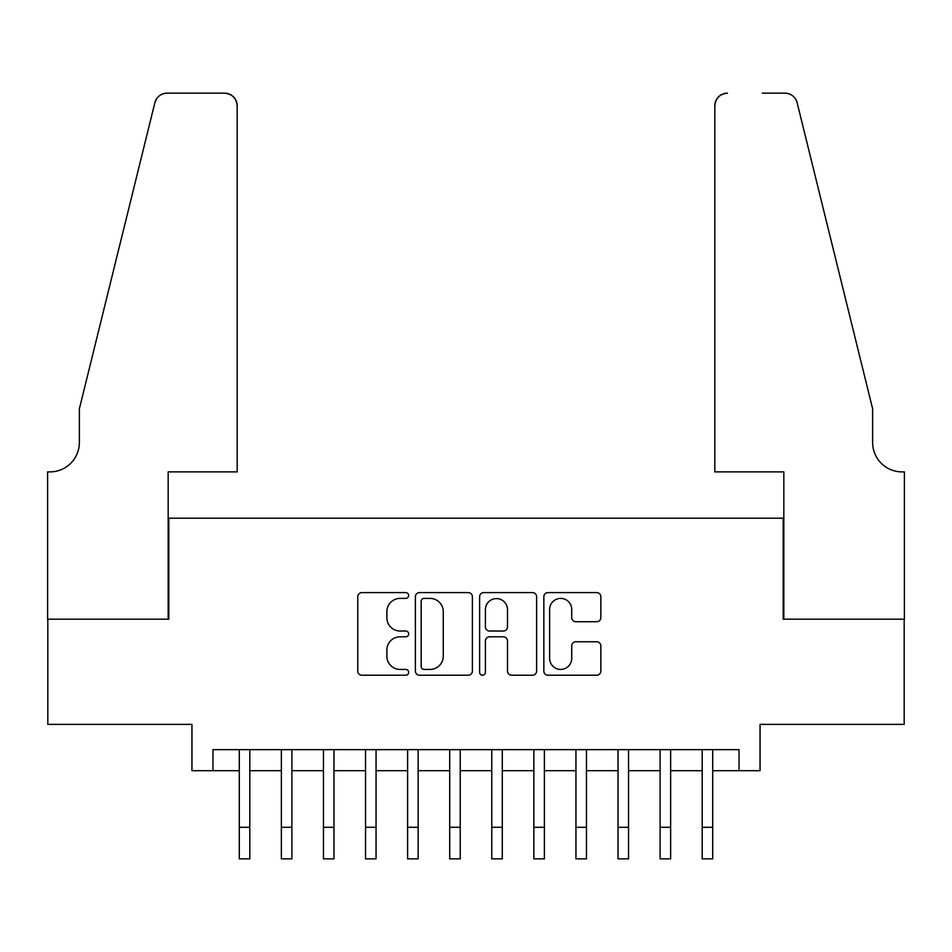 <?xml version="1.0" encoding="UTF-8"?>
<svg xmlns="http://www.w3.org/2000/svg" width="952" height="952" viewBox="0 0 952 952"><rect width="100%" height="100%" fill="white"/><g stroke="black" fill="none" stroke-linecap="round" stroke-linejoin="round"><path stroke-width="1.43" d="M408.67 595.5A2.892 2.892 0 0 0 405.778 592.608L361.891 592.608A4.129 4.129 0 0 0 357.762 596.737L357.762 671.089A4.129 4.129 0 0 0 361.891 675.218L405.778 675.218A2.892 2.892 0 0 0 408.67 672.326A2.892 2.892 0 0 0 405.778 669.434L400.102 669.434A13.221 13.221 0 0 1 386.881 656.226L386.881 650.026A13.221 13.221 0 0 1 400.102 636.805L405.778 636.805A2.892 2.892 0 0 0 408.67 633.913A2.892 2.892 0 0 0 405.778 631.021L400.102 631.021A13.221 13.221 0 0 1 386.881 617.8L386.881 611.612A13.221 13.221 0 0 1 400.102 598.391L405.778 598.391A2.892 2.892 0 0 0 408.67 595.5M596.714 621.727A4.129 4.129 0 0 0 600.855 617.598L600.855 596.737A4.129 4.129 0 0 0 596.714 592.608L547.971 592.608A4.129 4.129 0 0 0 543.842 596.737L543.842 671.089A4.129 4.129 0 0 0 547.971 675.218L596.714 675.218A4.129 4.129 0 0 0 600.855 671.089L600.855 645.896A4.129 4.129 0 0 0 596.714 641.767L575.865 641.767A4.129 4.129 0 0 0 571.724 645.896L571.724 658.391A11.055 11.055 0 0 1 560.68 669.434A11.055 11.055 0 0 1 549.625 658.391L549.625 609.435A11.055 11.055 0 0 1 560.68 598.391A11.055 11.055 0 0 1 571.724 609.435L571.724 617.598A4.129 4.129 0 0 0 575.865 621.727L596.714 621.727M212.986 770.68L212.986 749.64L739.014 749.64L739.014 770.68L760.053 770.68L760.053 724.389L904.186 724.389L904.186 619.181L783.198 619.181L783.198 518.185L168.801 518.185L168.801 619.181L47.814 619.181L47.814 724.389L191.947 724.389L191.947 770.68L239.285 770.68M472.382 596.737A4.129 4.129 0 0 0 468.253 592.608L419.511 592.608A4.129 4.129 0 0 0 415.381 596.737L415.381 671.089A4.129 4.129 0 0 0 419.511 675.218L468.253 675.218A4.129 4.129 0 0 0 472.382 671.089L472.382 596.737M483.747 592.608L532.489 592.608A4.129 4.129 0 0 1 536.619 596.737L536.619 671.089A4.129 4.129 0 0 1 532.489 675.218L511.629 675.218A4.129 4.129 0 0 1 507.499 671.089L507.499 640.934A4.129 4.129 0 0 0 503.37 636.805L489.53 636.805A4.129 4.129 0 0 0 485.401 640.934L485.401 672.326A2.892 2.892 0 0 1 482.509 675.218A2.892 2.892 0 0 1 479.618 672.326L479.618 596.737A4.129 4.129 0 0 1 483.747 592.608M249.805 770.68L281.364 770.68M291.883 770.68L323.454 770.68M333.973 770.68L365.532 770.68M376.052 770.68L407.611 770.68M418.142 770.68L449.701 770.68M460.221 770.68L491.779 770.68M502.299 770.68L533.858 770.68M544.389 770.68L575.948 770.68M586.468 770.68L618.027 770.68M628.546 770.68L660.117 770.68M670.636 770.68L702.195 770.68M712.715 770.68L739.014 770.68M424.057 598.391A2.892 2.892 0 0 0 421.165 601.283L421.165 666.543A2.892 2.892 0 0 0 424.057 669.434L430.042 669.434A13.221 13.221 0 0 0 443.263 656.226L443.263 611.612A13.221 13.221 0 0 0 430.042 598.391L424.057 598.391M507.499 609.649A11.055 11.055 0 0 0 496.444 598.594A11.055 11.055 0 0 0 485.401 609.649L485.401 626.892A4.129 4.129 0 0 0 489.53 631.021L503.37 631.021A4.129 4.129 0 0 0 507.499 626.892L507.499 609.649M239.285 827.288L249.805 827.288L249.805 858.847L239.285 858.847L239.285 749.64M249.805 827.288L249.805 749.64M237.179 471.894L237.179 105.779A12.626 12.626 0 0 0 224.553 93.153L167.112 93.153A12.626 12.626 0 0 0 154.855 102.756L79.373 408.777L79.373 442.442A29.452 29.452 0 0 1 49.909 471.894L47.6 471.894L47.6 619.181L168.171 619.181L168.171 471.894L237.179 471.894L237.179 105.779C236.382 98.163 232.169 93.962 224.553 93.153L189.626 93.153M154.855 102.756C158.068 95.831 158.068 95.831 154.855 102.756L156.628 98.746M79.373 442.442A29.452 29.452 0 0 1 49.909 471.894M714.821 471.894L714.821 105.779L714.821 471.894L783.829 471.894L783.829 619.181L904.4 619.181L904.4 471.894L902.091 471.894A29.452 29.452 0 0 1 872.627 442.442A29.452 29.452 0 0 0 902.091 471.894M849.481 314.945L797.145 102.756L872.627 408.777L872.627 442.442M762.373 93.153L784.888 93.153A12.626 12.626 0 0 1 797.145 102.756C793.932 95.831 793.932 95.831 797.145 102.756C793.932 95.831 793.932 95.831 797.145 102.756M727.447 93.153A12.626 12.626 0 0 0 714.821 105.779C715.618 98.163 719.831 93.962 727.447 93.153M281.364 827.288L291.883 827.288L291.883 858.847L281.364 858.847L281.364 749.64M291.883 827.288L291.883 749.64M323.454 827.288L333.973 827.288L333.973 858.847L323.454 858.847L323.454 749.64M333.973 827.288L333.973 749.64M365.532 827.288L376.052 827.288L376.052 858.847L365.532 858.847L365.532 749.64M376.052 827.288L376.052 749.64M407.611 827.288L418.142 827.288L418.142 858.847L407.611 858.847L407.611 749.64M418.142 827.288L418.142 749.64M449.701 827.288L460.221 827.288L460.221 858.847L449.701 858.847L449.701 749.64M460.221 827.288L460.221 749.64M491.779 827.288L502.299 827.288L502.299 858.847L491.779 858.847L491.779 749.64M502.299 827.288L502.299 749.64M533.858 827.288L544.389 827.288L544.389 858.847L533.858 858.847L533.858 749.64M544.389 827.288L544.389 749.64M575.948 827.288L586.468 827.288L586.468 858.847L575.948 858.847L575.948 749.64M586.468 827.288L586.468 749.64M618.027 827.288L628.546 827.288L628.546 858.847L618.027 858.847L618.027 749.64M628.546 827.288L628.546 749.64M660.117 827.288L670.636 827.288L670.636 858.847L660.117 858.847L660.117 749.64M670.636 827.288L670.636 749.64M702.195 827.288L712.715 827.288L712.715 858.847L702.195 858.847L702.195 749.64M712.715 827.288L712.715 749.64"/></g></svg>
